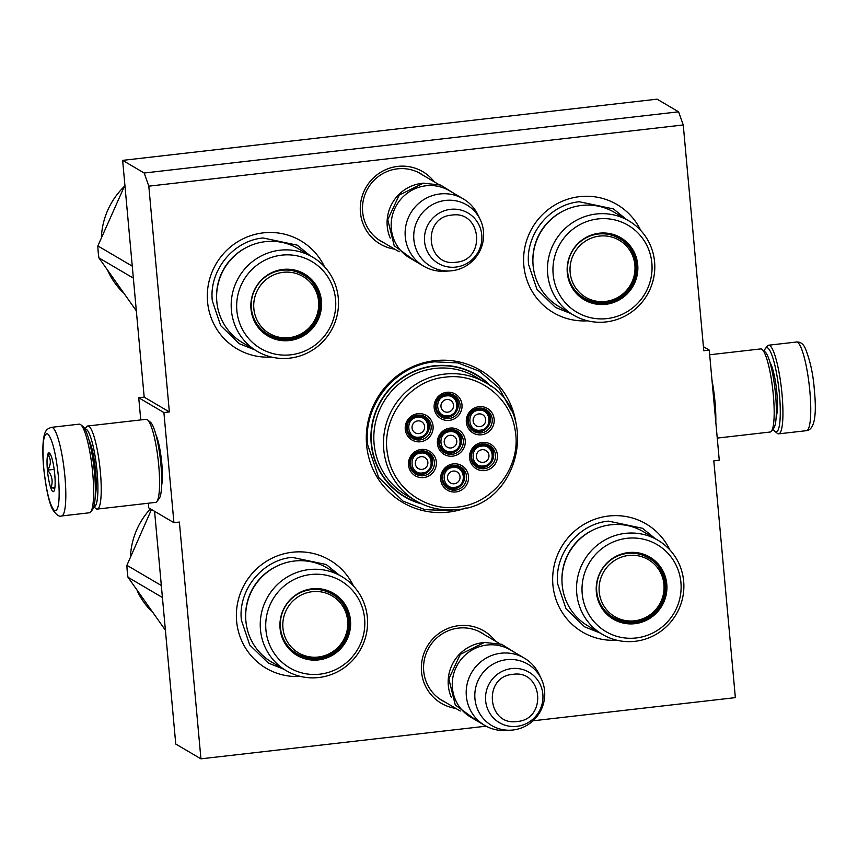 <?xml version="1.0" encoding="UTF-8"?>
<svg xmlns="http://www.w3.org/2000/svg" width="858" height="858" viewBox="0 0 858 858"><rect width="100%" height="100%" fill="white"/><g stroke="black" fill="none" stroke-linecap="round" stroke-linejoin="round"><path stroke-width="1.29" d="M486.121 726.179L200.933 758.837L179.376 522.061L173.927 522.683L163.899 412.559L169.358 411.926L148.809 186.165L683.247 124.968L703.785 350.729L709.244 350.107L719.261 460.231L713.813 460.853L735.36 697.629L532.979 720.806M515.99 423.058A76.673 74.818 120.4 0 0 434.695 360.682A76.673 74.818 120.4 0 0 366.602 444.98A76.673 74.818 120.4 0 0 448.477 512.108A76.673 74.818 120.4 0 0 466.151 507.882M434.287 181.853A41.988 40.98 120.4 0 0 397.726 166.398A41.988 40.98 120.4 0 0 360.296 207.228A41.988 40.98 120.4 0 0 394.744 249.163M495.377 641.108A41.988 40.98 120.4 0 0 458.805 625.654A41.988 40.98 120.4 0 0 421.375 666.484A41.988 40.98 120.4 0 0 455.834 708.418M616.773 640.197A62.731 61.218 -59.6 0 1 552.788 583.419A62.731 61.218 -59.6 0 1 608.633 516.023A62.731 61.218 -59.6 0 1 669.841 549.871M587.709 320.817A62.731 61.218 -59.6 0 1 523.723 264.049A62.731 61.218 -59.6 0 1 579.558 196.654A62.731 61.218 -59.6 0 1 640.776 230.502M300.482 676.415A62.731 61.218 -59.6 0 1 236.497 619.637A62.731 61.218 -59.6 0 1 292.331 552.241A62.731 61.218 -59.6 0 1 353.55 586.1M271.418 357.046A62.731 61.218 -59.6 0 1 207.432 300.268A62.731 61.218 -59.6 0 1 263.267 232.872A62.731 61.218 -59.6 0 1 324.485 266.72M683.247 124.968L678.603 111.819L657.067 99.163L122.64 160.371L144.187 397.147L169.358 411.926M148.809 186.165L144.176 173.016L678.603 111.819M144.176 173.016L122.64 160.371M163.899 412.559L138.739 397.769L144.187 397.147M173.927 522.683L148.756 507.893L148.337 503.228M140.755 419.916L138.739 397.769M161.658 485.381A29.108 5.116 -96.5 0 0 161.808 463.438A29.108 5.116 -96.5 0 0 155.834 434.513M200.933 758.837L175.761 744.047L154.579 511.314M709.244 350.107L703.421 346.686M421.836 503.957A70.839 69.133 -59.6 0 1 404.601 496.825A70.839 69.133 -59.6 0 1 372.672 421.493A70.839 69.133 -59.6 0 1 434.127 365.798A70.839 69.133 120.4 0 1 476.372 374.678A70.839 69.133 120.4 0 1 490.99 386.25M423.788 175.686A39.2 38.256 120.4 0 0 420.838 173.756A39.2 38.256 120.4 0 0 397.458 168.844A39.2 38.256 120.4 0 0 363.449 199.667A39.2 38.256 120.4 0 0 381.124 241.345A39.2 38.256 120.4 0 0 384.245 242.996M484.877 634.941A39.2 38.256 120.4 0 0 481.917 633.011A39.2 38.256 120.4 0 0 458.537 628.099A39.2 38.256 120.4 0 0 424.528 658.923A39.2 38.256 120.4 0 0 442.202 700.6A39.2 38.256 120.4 0 0 445.334 702.241M405.609 497.061A70.839 69.133 -59.6 0 1 402.284 495.398M477.059 375.439A70.839 69.133 120.4 0 0 473.991 373.337M453.356 509.877L448.112 510.671L424.817 509.598L403.163 501.222L378.635 477.391L367.632 444.691C362.998 405.04 395.088 365.315 434.566 361.829L457.861 362.902L479.515 371.278L499.056 388.127L511.497 410.885M390.251 238.106A39.028 38.095 120.4 0 1 421.9 183.365A39.028 38.095 -59.6 0 1 422.447 183.312M423.68 266.162L409.727 257.968A39.028 38.095 120.4 0 1 392.138 216.463A39.028 38.095 120.4 0 1 425.997 185.768A39.028 38.095 -59.6 0 1 449.27 190.658L463.223 198.852A39.028 38.095 -59.6 0 1 478.013 214.983L480.223 219.605A35.607 34.749 -59.6 0 1 451.898 270.753A35.607 34.749 120.4 0 1 450.075 270.913L444.97 271.225A39.028 38.095 120.4 0 1 423.68 266.162A39.028 38.095 120.4 0 1 406.081 224.657A39.028 38.095 120.4 0 1 439.94 193.962A39.028 38.095 -59.6 0 1 463.223 198.852M450.075 270.913A35.607 34.749 120.4 0 1 413.792 238.663A35.607 34.749 120.4 0 1 445.495 200.429A35.607 34.749 -59.6 0 1 480.223 219.605M451.329 697.361A39.028 38.095 120.4 0 1 482.99 642.621A39.028 38.095 -59.6 0 1 483.526 642.556M484.759 725.418L470.806 717.213A39.028 38.095 120.4 0 1 453.217 675.707A39.028 38.095 120.4 0 1 487.076 645.023A39.028 38.095 -59.6 0 1 510.36 649.914L524.302 658.107A39.028 38.095 -59.6 0 1 539.092 674.238L541.301 678.86A35.607 34.749 -59.6 0 1 512.977 730.008A35.607 34.749 120.4 0 1 511.164 730.169L506.048 730.48A39.028 38.095 120.4 0 1 484.759 725.418A39.028 38.095 120.4 0 1 467.16 683.912A39.028 38.095 120.4 0 1 501.018 653.217A39.028 38.095 -59.6 0 1 524.302 658.107M511.164 730.169A35.607 34.749 120.4 0 1 474.882 697.908A35.607 34.749 120.4 0 1 506.574 659.673A35.607 34.749 -59.6 0 1 541.301 678.86M61.604 515.969L89.425 512.784A44.605 7.84 -96.5 0 0 90.733 511.915L92.589 509.491A42.374 7.454 -96.5 0 0 94.498 472.897A42.374 7.454 -96.5 0 0 83.108 426.641L80.749 424.699A44.605 7.84 -96.5 0 0 79.268 424.152L51.459 427.338C47.994 428.571 46.128 429.869 45.86 431.231C44.294 433.269 41.474 441.709 43.64 467.846C45.989 488.76 48.992 502.659 52.649 509.534C56.253 514.875 59.245 517.02 61.604 515.969A44.605 7.84 -96.5 0 0 64.918 476.587A44.605 7.84 -96.5 0 0 51.459 427.338M90.733 511.915A44.605 7.84 -96.5 0 0 92.739 473.401A44.605 7.84 -96.5 0 0 80.749 424.699M58.419 476.587C55.856 452.927 52.241 438.642 47.576 433.73C43.318 433.397 42.042 444.809 43.737 467.964C46.3 491.634 49.925 505.92 54.59 510.821C58.837 511.164 60.114 499.753 58.419 476.587M54.751 474.431A19.52 3.432 -96.5 0 0 49.507 453.131A19.52 3.432 -96.5 0 0 47.415 470.12A19.52 3.432 -96.5 0 0 53.872 491.28A19.52 3.432 -96.5 0 0 54.751 474.431M50.719 454.976L47.951 454.665C51.223 459.427 51.126 464.586 47.64 470.12C52.123 475.6 53.228 481.456 50.965 487.709L54.805 488.266M47.64 470.12L54.172 469.369M50.965 487.709L54.933 487.247M764.199 351.169A42.374 7.454 83.5 0 1 765.411 348.509A42.374 7.454 83.5 0 1 779.439 394.466A42.374 7.454 83.5 0 1 775.278 431.628A42.374 7.454 83.5 0 1 774.892 431.359A42.374 7.454 83.5 0 1 773.122 429.043M765.411 348.509L767.266 346.085A44.605 7.84 83.5 0 1 768.575 345.216A44.605 7.84 83.5 0 1 782.046 394.466A44.605 7.84 83.5 0 1 778.732 433.848A44.605 7.84 83.5 0 1 777.659 433.58A44.605 7.84 83.5 0 1 777.251 433.301L774.892 431.359M93.865 506.606A39.028 6.864 -96.5 0 0 97.136 472.157A39.028 6.864 -96.5 0 0 84.996 429.161M93.801 506.831L95.903 508.558A41.817 7.357 -96.5 0 0 96.289 508.826A41.817 7.357 -96.5 0 0 97.286 509.084A41.817 7.357 -96.5 0 0 100.397 472.157A41.817 7.357 -96.5 0 0 87.773 425.986A41.817 7.357 -96.5 0 0 86.54 426.801L84.878 428.957M95.27 495.484A30.942 5.438 -96.5 0 0 95.624 471.267A30.942 5.438 -96.5 0 0 88.878 439.682M97.286 509.084L155.63 502.391A41.817 7.357 -96.5 0 0 156.864 501.576L159.191 498.552A39.028 6.864 -96.5 0 0 160.95 464.854A39.028 6.864 -96.5 0 0 150.45 422.243L147.501 419.819A41.817 7.357 -96.5 0 0 146.117 419.305L87.773 425.986M156.864 501.576A41.817 7.357 -96.5 0 0 158.741 465.465A41.817 7.357 -96.5 0 0 147.501 419.819M711.968 380.04A41.817 7.357 83.5 0 1 714.993 401.769A41.817 7.357 83.5 0 1 715.808 422.211M709.663 354.772L760.714 348.916A41.817 7.357 83.5 0 1 762.097 349.442A41.817 7.357 83.5 0 1 773.337 395.088A41.817 7.357 83.5 0 1 771.46 431.199A41.817 7.357 83.5 0 1 770.227 432.014L717.245 438.084M762.097 349.442L765.046 351.866A39.028 6.864 83.5 0 1 775.546 394.466A39.028 6.864 83.5 0 1 773.787 428.174L771.46 431.199M533.118 265.519A54.644 53.325 -59.6 0 1 558.043 214.017A54.644 53.325 -59.6 0 1 614.242 212.28L628.817 220.849A54.644 53.325 -59.6 0 1 654.579 261.84A54.644 53.325 120.4 0 1 629.665 313.342A54.644 53.325 120.4 0 1 573.455 315.079L558.88 306.51A54.644 53.325 120.4 0 1 533.118 265.519M619.701 237.805A35.403 34.556 -59.6 0 1 636.089 264.178A35.403 34.556 -59.6 0 1 620.087 297.447A35.403 34.556 -59.6 0 1 583.837 298.863M567.46 272.479A35.403 34.556 -59.6 0 1 583.601 239.114A35.403 34.556 -59.6 0 1 620.023 237.988A35.403 34.556 -59.6 0 1 636.711 264.554A35.403 34.556 120.4 0 1 620.559 297.919A35.403 34.556 120.4 0 1 584.148 299.045A35.403 34.556 120.4 0 1 567.46 272.479M567.288 272.801A36.004 35.135 120.4 0 0 605.737 304.322A36.004 35.135 120.4 0 0 637.719 264.736A36.004 35.135 120.4 0 0 599.27 233.204A36.004 35.135 120.4 0 0 567.288 272.801M651.855 263.116A50.461 49.238 120.4 0 0 597.972 218.929A50.461 49.238 120.4 0 0 553.153 274.421A50.461 49.238 120.4 0 0 607.035 318.597A50.461 49.238 120.4 0 0 651.855 263.116M628.817 220.849A54.644 53.325 -59.6 0 0 572.618 222.587A54.644 53.325 -59.6 0 0 547.694 274.088A54.644 53.325 120.4 0 0 573.455 315.079M532.925 262.366A53.325 52.048 -59.6 0 1 563.052 211.1M570.924 313.588L555.566 307.475L536.969 289.403L528.625 264.596C525.107 234.524 549.442 204.408 579.386 201.759L613.47 208.923L626.286 219.358M599.538 236.089A33.087 32.293 -59.6 0 1 634.877 265.068A33.087 32.293 -59.6 0 1 605.491 301.448A33.087 32.293 120.4 0 1 570.152 272.479A33.087 32.293 120.4 0 1 599.538 236.089M598.358 234.019A34.567 33.741 -59.6 0 1 618.983 238.352C647.146 252.885 636.497 300.536 604.836 302.359C597.383 303.153 590.422 301.694 583.955 297.962A34.567 33.741 120.4 0 1 568.371 261.197A34.567 33.741 120.4 0 1 598.358 234.019M602.917 233.333A34.009 33.194 -59.6 0 1 610.306 234.802M571.75 286.379A34.009 33.194 120.4 0 0 576.63 292.117M216.827 301.737A54.644 53.325 -59.6 0 1 241.752 250.236A54.644 53.325 -59.6 0 1 297.951 248.509L312.526 257.068A54.644 53.325 -59.6 0 1 338.288 298.058A54.644 53.325 120.4 0 1 313.363 349.56A54.644 53.325 120.4 0 1 257.164 351.297L242.589 342.728A54.644 53.325 120.4 0 1 216.827 301.737M303.41 274.024A35.403 34.556 -59.6 0 1 319.787 300.407A35.403 34.556 -59.6 0 1 303.796 333.676A35.403 34.556 -59.6 0 1 267.535 335.081M251.158 308.708A35.403 34.556 -59.6 0 1 267.31 275.332A35.403 34.556 -59.6 0 1 303.721 274.206A35.403 34.556 -59.6 0 1 320.42 300.772A35.403 34.556 120.4 0 1 304.268 334.148A35.403 34.556 120.4 0 1 267.857 335.264A35.403 34.556 120.4 0 1 251.158 308.708M250.997 309.019A36.004 35.135 120.4 0 0 289.446 340.54A36.004 35.135 120.4 0 0 321.418 300.954A36.004 35.135 120.4 0 0 282.968 269.433A36.004 35.135 120.4 0 0 250.997 309.019M335.553 299.335A50.461 49.238 120.4 0 0 281.671 255.158A50.461 49.238 120.4 0 0 236.862 310.639A50.461 49.238 120.4 0 0 290.744 354.815A50.461 49.238 120.4 0 0 335.553 299.335M312.526 257.068A54.644 53.325 -59.6 0 0 256.327 258.805A54.644 53.325 -59.6 0 0 231.403 310.306A54.644 53.325 120.4 0 0 257.164 351.297M216.634 298.584A53.325 52.048 -59.6 0 1 246.75 247.319M254.633 349.807L239.275 343.693L220.678 325.622L212.323 300.815C208.816 270.742 233.151 240.626 263.084 237.977L297.168 245.141L309.985 255.577M136.336 310.853L98.938 257.904A83.634 81.628 -59.6 0 1 98.187 251.941A83.634 81.628 -59.6 0 1 97.855 245.924L132.271 266.152M97.855 245.924L124.903 185.199M98.938 257.904L133.355 278.121M122.715 292.138A73.885 72.104 -59.6 0 1 108.065 271.3M101.416 236.905A73.885 72.104 -59.6 0 1 124.217 186.551M283.247 272.318A33.087 32.293 -59.6 0 1 318.575 301.287A33.087 32.293 -59.6 0 1 289.189 337.666A33.087 32.293 120.4 0 1 253.85 308.698A33.087 32.293 120.4 0 1 283.247 272.318M282.067 270.238A34.567 33.741 -59.6 0 1 302.681 274.571C330.845 289.103 320.206 336.754 288.545 338.578C281.092 339.371 274.131 337.913 267.664 334.18A34.567 33.741 120.4 0 1 252.07 297.415A34.567 33.741 120.4 0 1 282.067 270.238M286.626 269.551A34.009 33.194 -59.6 0 1 294.015 271.021M255.459 322.597A34.009 33.194 120.4 0 0 260.339 328.335M422.436 473.906A11.154 10.886 120.4 0 0 427.027 453.281A11.154 10.886 120.4 0 0 410.703 460.66A11.154 10.886 120.4 0 0 422.383 473.916C433.569 469.058 435.103 462.183 427.027 453.281M422.49 472.94C435.21 472.093 433.29 451.051 420.688 453.11C407.968 453.957 409.877 475 422.49 472.94M422.168 469.358A6.414 6.253 -59.6 0 1 415.454 461.733A6.414 6.253 -59.6 0 1 421.01 456.692A6.414 6.253 120.4 0 1 427.724 464.317A6.414 6.253 120.4 0 1 422.168 469.358M451.34 452.52A11.154 10.886 120.4 0 0 455.941 431.896A11.154 10.886 120.4 0 0 439.618 439.264A11.154 10.886 120.4 0 0 451.287 452.52C462.473 447.661 464.017 440.787 455.941 431.896M451.405 451.544C464.124 450.707 462.205 429.654 449.592 431.724C436.872 432.561 438.792 453.603 451.405 451.544M451.072 447.962A6.414 6.253 -59.6 0 1 444.358 440.336A6.414 6.253 -59.6 0 1 449.924 435.296A6.414 6.253 120.4 0 1 456.638 442.921A6.414 6.253 120.4 0 1 451.072 447.962M483.515 466.913A11.154 10.886 120.4 0 0 488.105 446.289A11.154 10.886 120.4 0 0 471.782 453.668A11.154 10.886 120.4 0 0 483.462 466.924C494.648 462.065 496.181 455.19 488.105 446.289M483.569 465.937C496.289 465.1 494.369 444.058 481.767 446.117C469.047 446.954 470.956 468.007 483.569 465.937M483.247 462.365A6.414 6.253 -59.6 0 1 476.522 454.74A6.414 6.253 -59.6 0 1 482.089 449.699A6.414 6.253 120.4 0 1 488.803 457.325A6.414 6.253 120.4 0 1 483.247 462.365M448.091 416.72A11.154 10.886 120.4 0 0 452.681 396.106A11.154 10.886 120.4 0 0 436.357 403.474A11.154 10.886 120.4 0 0 448.037 416.731C459.223 411.872 460.757 404.997 452.681 396.106M448.144 415.755C460.864 414.907 458.944 393.865 446.342 395.924C433.622 396.771 435.532 417.814 448.144 415.755M447.822 412.172A6.414 6.253 -59.6 0 1 441.098 404.547A6.414 6.253 -59.6 0 1 446.664 399.506A6.414 6.253 120.4 0 1 453.378 407.132A6.414 6.253 120.4 0 1 447.822 412.172M419.176 438.116A11.154 10.886 120.4 0 0 423.766 417.492A11.154 10.886 120.4 0 0 407.443 424.871A11.154 10.886 120.4 0 0 419.122 438.127C430.308 433.269 431.853 426.383 423.766 417.492M419.23 437.14C431.949 436.304 430.04 415.261 417.428 417.32C404.708 418.157 406.628 439.199 419.23 437.14M418.908 433.569A6.414 6.253 -59.6 0 1 412.194 425.943A6.414 6.253 -59.6 0 1 417.76 420.903A6.414 6.253 120.4 0 1 424.474 428.528A6.414 6.253 120.4 0 1 418.908 433.569M480.255 431.124A11.154 10.886 120.4 0 0 484.845 410.499A11.154 10.886 120.4 0 0 468.522 417.867A11.154 10.886 120.4 0 0 480.201 431.124C491.387 426.276 492.932 419.39 484.845 410.499M480.308 430.148C493.028 429.311 491.119 408.269 478.507 410.328C465.787 411.164 467.707 432.207 480.308 430.148M479.987 426.576A6.414 6.253 -59.6 0 1 473.273 418.951A6.414 6.253 -59.6 0 1 478.828 413.91A6.414 6.253 120.4 0 1 485.553 421.525A6.414 6.253 120.4 0 1 479.987 426.576M447.897 486.915L454.579 488.32A11.154 10.886 120.4 0 0 459.191 467.685A11.154 10.886 120.4 0 0 442.867 475.053A11.154 10.886 120.4 0 0 454.547 488.309M454.654 487.333C467.374 486.497 465.465 465.454 452.852 467.513C440.133 468.35 442.052 489.392 454.654 487.333M454.332 483.751A6.414 6.253 -59.6 0 1 447.619 476.136A6.414 6.253 -59.6 0 1 453.185 471.096A6.414 6.253 120.4 0 1 459.899 478.71A6.414 6.253 120.4 0 1 454.332 483.751M463.299 440.529A12.548 12.248 -59.6 0 1 444.669 452.756A12.548 12.248 -59.6 0 1 444.476 431.52A12.548 12.248 -59.6 0 1 463.299 440.529M456.467 430.641A12.548 12.248 -59.6 0 1 443.8 452.198M437.43 443.715A14.221 13.878 -59.6 0 1 450.064 428.088A14.221 13.878 -59.6 0 1 465.24 440.529A14.221 13.878 -59.6 0 1 452.616 456.166A14.221 13.878 -59.6 0 1 437.43 443.715M460.038 404.74A12.548 12.248 -59.6 0 1 441.409 416.967A12.548 12.248 -59.6 0 1 441.216 395.731A12.548 12.248 -59.6 0 1 460.038 404.74M453.206 394.841A12.548 12.248 -59.6 0 1 440.54 416.398M434.169 407.925A14.221 13.878 -59.6 0 1 446.804 392.288A14.221 13.878 -59.6 0 1 461.99 404.74A14.221 13.878 -59.6 0 1 449.356 420.377A14.221 13.878 -59.6 0 1 434.169 407.925M492.202 419.144A12.548 12.248 -59.6 0 1 473.573 431.359A12.548 12.248 -59.6 0 1 473.391 410.124A12.548 12.248 -59.6 0 1 492.202 419.144M485.371 409.245A12.548 12.248 -59.6 0 1 472.704 430.802M466.344 422.329A14.221 13.878 -59.6 0 1 478.968 406.692A14.221 13.878 -59.6 0 1 494.154 419.144A14.221 13.878 -59.6 0 1 481.531 434.77A14.221 13.878 -59.6 0 1 466.344 422.329M406.585 428.946A12.548 12.248 120.4 0 0 425.407 437.955A12.548 12.248 120.4 0 0 425.214 416.72A12.548 12.248 120.4 0 0 406.585 428.946M411.636 437.794A12.548 12.248 120.4 0 0 424.292 416.237M433.076 426.136A14.221 13.878 120.4 0 0 417.889 413.685A14.221 13.878 120.4 0 0 405.266 429.322A14.221 13.878 120.4 0 0 420.452 441.763A14.221 13.878 120.4 0 0 433.076 426.136M466.548 476.329A12.548 12.248 120.4 0 0 447.737 467.31A12.548 12.248 120.4 0 0 447.93 488.545A12.548 12.248 120.4 0 0 466.548 476.329M447.061 487.988A12.548 12.248 120.4 0 0 459.716 466.43M440.69 479.504A14.221 13.878 120.4 0 0 455.877 491.956A14.221 13.878 120.4 0 0 468.5 476.319A14.221 13.878 120.4 0 0 453.314 463.878A14.221 13.878 120.4 0 0 440.69 479.504M495.463 454.933A12.548 12.248 120.4 0 0 476.64 445.924A12.548 12.248 120.4 0 0 476.834 467.16A12.548 12.248 120.4 0 0 495.463 454.933M475.965 466.591A12.548 12.248 120.4 0 0 488.631 445.034M469.594 458.118A14.221 13.878 120.4 0 0 484.781 470.559A14.221 13.878 120.4 0 0 497.415 454.933A14.221 13.878 120.4 0 0 482.228 442.481A14.221 13.878 120.4 0 0 469.594 458.118M409.845 464.736A12.548 12.248 -59.6 0 1 428.464 452.52A12.548 12.248 -59.6 0 1 428.657 473.755A12.548 12.248 -59.6 0 1 409.845 464.736M427.552 452.027A12.548 12.248 -59.6 0 1 414.886 473.584M436.336 461.926A14.221 13.878 -59.6 0 1 423.702 477.563A14.221 13.878 -59.6 0 1 408.526 465.111A14.221 13.878 -59.6 0 1 421.149 449.474A14.221 13.878 -59.6 0 1 436.336 461.926M445.42 377.145C408.74 380.255 380.03 419.283 387.805 455.459C393.018 487.666 425.085 511.518 457.25 507.099C493.94 504 522.651 464.972 514.864 428.796C509.652 396.578 477.595 372.737 445.42 377.145M399.26 493.339A70.538 68.833 120.4 0 0 399.506 493.479L404.804 496.589A70.538 68.833 120.4 0 0 420.377 503.26M470.72 371.707A70.538 68.833 -59.6 0 1 470.967 371.846L476.265 374.967A70.538 68.833 -59.6 0 0 434.202 366.119A70.538 68.833 120.4 0 0 373.005 421.589A70.538 68.833 120.4 0 0 404.804 496.589M485.553 382.689A68.586 66.935 120.4 0 0 444.648 374.088A68.586 66.935 120.4 0 0 385.156 428.013A68.586 66.935 120.4 0 0 416.066 500.943C428.732 508.247 442.396 511.121 457.046 509.566C519.734 505.995 541.087 411.143 485.553 382.689L475.911 377.016A68.586 66.935 -59.6 0 0 435.006 368.425A68.586 66.935 120.4 0 0 375.514 422.351A68.586 66.935 120.4 0 0 406.424 495.281L416.066 500.943A68.586 66.935 120.4 0 0 456.982 509.545M476.265 374.967A70.538 68.833 -59.6 0 1 489.671 385.317M562.183 584.888A54.644 53.325 -59.6 0 1 587.108 533.386A54.644 53.325 -59.6 0 1 643.307 531.66L657.882 540.218A54.644 53.325 -59.6 0 1 683.654 581.22A54.644 53.325 120.4 0 1 658.73 632.721A54.644 53.325 120.4 0 1 602.52 634.448L587.945 625.89A54.644 53.325 120.4 0 1 562.183 584.888M648.766 557.174A35.403 34.556 -59.6 0 1 665.154 583.558A35.403 34.556 -59.6 0 1 649.152 616.827A35.403 34.556 -59.6 0 1 612.902 618.232M596.525 591.859A35.403 34.556 -59.6 0 1 612.666 558.483A35.403 34.556 -59.6 0 1 649.088 557.368A35.403 34.556 -59.6 0 1 665.776 583.923A35.403 34.556 120.4 0 1 649.624 617.299A35.403 34.556 120.4 0 1 613.213 618.414A35.403 34.556 120.4 0 1 596.525 591.859M596.353 592.17A36.004 35.135 120.4 0 0 634.802 623.691A36.004 35.135 120.4 0 0 666.784 584.105A36.004 35.135 120.4 0 0 628.335 552.584A36.004 35.135 120.4 0 0 596.353 592.17M680.92 582.485A50.461 49.238 120.4 0 0 627.037 538.309A50.461 49.238 120.4 0 0 582.217 593.79A50.461 49.238 120.4 0 0 636.1 637.966A50.461 49.238 120.4 0 0 680.92 582.485M657.882 540.218A54.644 53.325 -59.6 0 0 601.683 541.956A54.644 53.325 -59.6 0 0 576.758 593.457A54.644 53.325 120.4 0 0 602.52 634.448M561.99 581.745A53.325 52.048 -59.6 0 1 592.117 530.469M599.989 632.957L584.63 626.844L566.033 608.772L557.689 583.966C554.171 553.903 578.506 523.777 608.451 521.128L642.535 528.292L655.351 538.727M628.603 555.469A33.087 32.293 -59.6 0 1 663.942 584.437A33.087 32.293 -59.6 0 1 634.555 620.817A33.087 32.293 120.4 0 1 599.216 591.848A33.087 32.293 120.4 0 1 628.603 555.469M627.423 553.389A34.567 33.741 -59.6 0 1 648.047 557.721C676.211 572.254 665.561 619.905 633.901 621.739C626.447 622.533 619.487 621.063 613.02 617.331A34.567 33.741 120.4 0 1 597.436 580.576A34.567 33.741 120.4 0 1 627.423 553.389M631.981 552.702A34.009 33.194 -59.6 0 1 639.371 554.171M600.815 605.748A34.009 33.194 120.4 0 0 605.694 611.486M245.892 621.106A54.644 53.325 -59.6 0 1 270.817 569.615A54.644 53.325 -59.6 0 1 327.016 567.878L341.591 576.447A54.644 53.325 -59.6 0 1 367.353 617.438A54.644 53.325 120.4 0 1 342.428 668.94A54.644 53.325 120.4 0 1 286.229 670.666L271.654 662.108A54.644 53.325 120.4 0 1 245.892 621.106M332.475 593.404A35.403 34.556 -59.6 0 1 348.852 619.776A35.403 34.556 -59.6 0 1 332.861 653.045A35.403 34.556 -59.6 0 1 296.6 654.45M280.223 628.077A35.403 34.556 -59.6 0 1 296.375 594.701A35.403 34.556 -59.6 0 1 332.786 593.586A35.403 34.556 -59.6 0 1 349.485 620.141A35.403 34.556 120.4 0 1 333.333 653.517A35.403 34.556 120.4 0 1 296.922 654.643A35.403 34.556 120.4 0 1 280.223 628.077M280.062 628.388A36.004 35.135 120.4 0 0 318.511 659.909A36.004 35.135 120.4 0 0 350.482 620.323A36.004 35.135 120.4 0 0 312.033 588.803A36.004 35.135 120.4 0 0 280.062 628.388M364.618 618.704A50.461 49.238 120.4 0 0 310.735 574.528A50.461 49.238 120.4 0 0 265.926 630.008A50.461 49.238 120.4 0 0 319.809 674.184A50.461 49.238 120.4 0 0 364.618 618.704M341.591 576.447A54.644 53.325 -59.6 0 0 285.392 578.174A54.644 53.325 -59.6 0 0 260.467 629.675A54.644 53.325 120.4 0 0 286.229 670.666M245.699 617.964A53.325 52.048 -59.6 0 1 275.815 566.688M283.698 669.186L268.339 663.062L249.742 644.991L241.388 620.195C237.881 590.122 262.216 559.995 292.149 557.346L326.233 564.521L339.049 574.957M165.401 630.222L128.003 577.273A83.634 81.628 -59.6 0 1 127.252 571.31A83.634 81.628 -59.6 0 1 126.92 565.304L161.336 585.521M126.92 565.304L151.48 509.491M128.003 577.273L162.419 597.5M151.78 611.507A73.885 72.104 -59.6 0 1 137.13 590.669M130.48 556.274A73.885 72.104 -59.6 0 1 150.407 508.869M312.312 591.688A33.087 32.293 -59.6 0 1 347.64 620.656A33.087 32.293 -59.6 0 1 318.254 657.035A33.087 32.293 120.4 0 1 282.925 628.067A33.087 32.293 120.4 0 1 312.312 591.688M311.132 589.607A34.567 33.741 -59.6 0 1 331.746 593.94C359.91 608.472 349.27 656.123 317.61 657.957C310.156 658.751 303.196 657.282 296.729 653.549A34.567 33.741 120.4 0 1 281.134 616.795A34.567 33.741 120.4 0 1 311.132 589.607M315.69 588.92A34.009 33.194 -59.6 0 1 323.08 590.39M284.524 641.966A34.009 33.194 120.4 0 0 289.403 647.704M455.791 267.095A29.247 28.539 120.4 0 0 481.767 234.942A29.247 28.539 120.4 0 0 450.536 209.331A29.247 28.539 120.4 0 0 424.56 241.484A29.247 28.539 120.4 0 0 455.791 267.095M456.081 262.226C486.314 260.253 481.756 210.189 451.791 215.111C421.557 217.085 426.115 267.149 456.081 262.226M516.87 726.351A29.247 28.539 120.4 0 0 542.846 694.186A29.247 28.539 120.4 0 0 511.615 668.586A29.247 28.539 120.4 0 0 485.639 700.739A29.247 28.539 120.4 0 0 516.87 726.351M517.159 721.481C547.393 719.508 542.835 669.444 512.87 674.356C482.636 676.329 487.194 726.404 517.159 721.481M776.19 416.591A28.711 5.051 -96.5 0 0 776.876 392.953A28.711 5.051 -96.5 0 0 770.001 362.602M768.575 345.216L796.396 342.031A44.605 7.84 83.5 0 1 809.855 391.28A44.605 7.84 83.5 0 1 806.541 430.662L778.732 433.848M417.707 172.115L438.728 184.459M378.164 239.414L399.185 251.769M478.785 631.359L499.806 643.715M439.242 698.669L460.263 711.025M796.396 342.031C800.257 341.688 803.217 343.768 805.254 348.273C810.252 360.768 813.287 374.721 814.36 390.154C817.706 423.648 811.625 430.062 806.541 430.662M476.748 720.699L455.266 704.944L448.831 678.871L460.306 654.332L484.48 642.438L501.662 644.304L516.291 653.399M415.658 261.454L394.187 245.699L387.752 219.616L399.227 195.088L423.402 183.183L440.572 185.049L455.201 194.144M415.733 472.511L422.404 473.916M444.637 451.126L451.319 452.531M476.812 465.519L483.483 466.924M441.387 415.336L448.058 416.741M412.473 436.722L419.154 438.127M473.552 429.729L480.233 431.134M454.579 488.32C465.733 483.462 467.278 476.576 459.191 467.685"/></g></svg>
